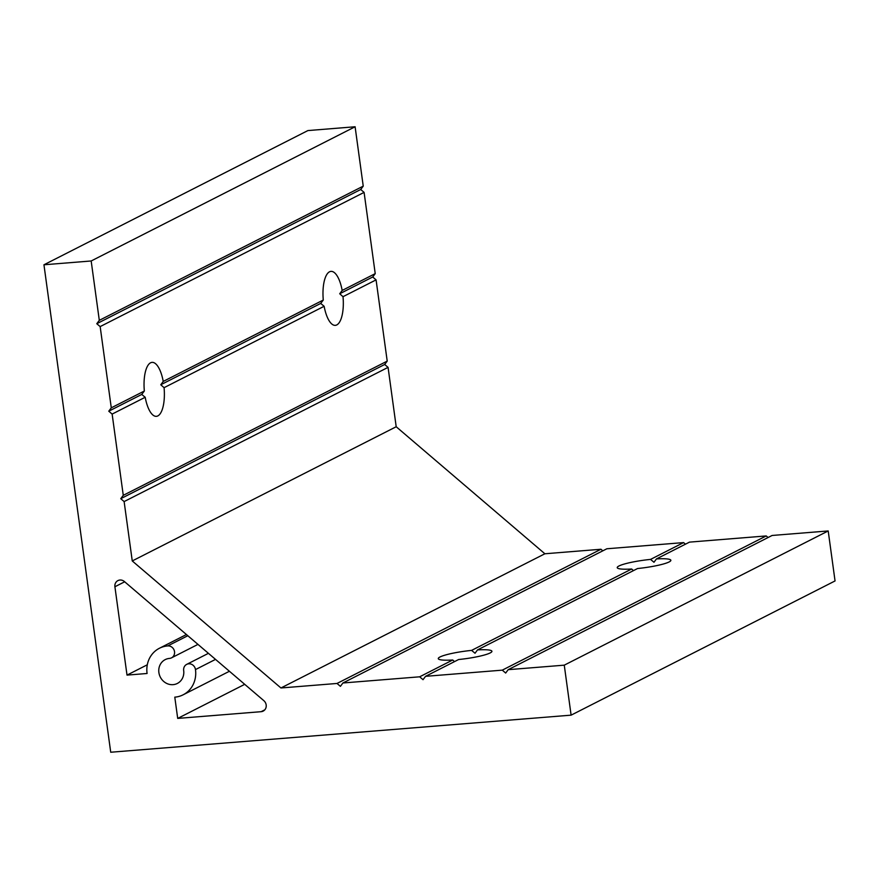 <?xml version="1.0" encoding="UTF-8"?>
<svg xmlns="http://www.w3.org/2000/svg" width="879" height="879" viewBox="0 0 879 879"><rect width="100%" height="100%" fill="white"/><g stroke="black" fill="none" stroke-linecap="round" stroke-linejoin="round"><path stroke-width="1.32" d="M342.92 682.983L606.862 548.771L683.587 542.596L650.537 559.407L653.976 562.263L656.437 558.934A27.073 3.769 172.2 0 1 670.864 560.297A27.073 3.769 172.2 0 1 669.128 561.945A27.073 3.769 172.2 0 1 637.561 568.526L477.495 649.922A27.073 3.769 172.2 0 1 491.921 651.284A27.073 3.769 172.2 0 1 490.185 652.932A27.073 3.769 172.2 0 1 458.618 659.525L425.557 676.325L502.283 670.15L505.667 673.039L508.194 669.677L564.263 665.161L571.108 715.154L110.721 752.237L43.95 264.777L91.174 260.975L99.305 320.352L96.778 323.714L100.162 326.592L111.281 407.834L108.765 411.196L112.138 414.086L123.269 495.327L120.753 498.69L124.126 501.579L132.257 560.945L280.95 687.971L337.02 683.455L340.404 686.345L342.92 682.983L419.657 676.808L423.03 679.687L425.557 676.325M633.451 570.614L631.649 569.01L471.594 650.394L475.034 653.251L477.495 649.922M650.537 559.407A27.073 3.769 -7.8 0 0 618.959 565.988A27.073 3.769 -7.8 0 0 617.223 567.647A27.073 3.769 -7.8 0 0 631.649 569.01M454.509 661.601L452.707 659.997L419.657 676.808M471.594 650.394A27.073 3.769 -7.8 0 0 440.016 656.976A27.073 3.769 -7.8 0 0 438.28 658.635A27.073 3.769 -7.8 0 0 452.707 659.997M43.95 264.777L307.892 130.575L355.105 126.763L363.236 186.139L360.72 189.501L364.093 192.391L375.223 273.633L342.173 290.433L339.712 293.762L343.019 296.684A27.073 9.977 -94.6 0 1 336.789 324.922A27.073 9.977 -94.6 0 1 335.328 325.351A27.073 9.977 -94.6 0 1 324.142 306.288L320.703 303.431L323.285 300.036L163.23 381.431L160.769 384.76L164.076 387.672A27.073 9.977 -94.6 0 1 157.846 415.91A27.073 9.977 -94.6 0 1 156.385 416.338A27.073 9.977 -94.6 0 1 145.2 397.275L141.761 394.429L144.343 391.023L111.281 407.834M163.23 381.431A27.073 9.977 85.4 0 0 152.045 362.368A27.073 9.977 85.4 0 0 150.573 362.796A27.073 9.977 85.4 0 0 144.343 391.023M342.173 290.433A27.073 9.977 85.4 0 0 330.976 271.38A27.073 9.977 85.4 0 0 329.515 271.798A27.073 9.977 85.4 0 0 323.285 300.036M169.482 658.415A6.373 5.856 -117 0 0 174.525 651.691A6.373 5.856 -117 0 0 167.768 645.911A26.117 24.008 -117 0 0 159.44 648.252A26.117 24.008 -117 0 0 147.079 673.49L127.015 675.105L114.907 586.754A6.373 5.856 63 0 1 124.378 581.524L263.854 700.684A6.373 5.856 63 0 1 261.14 711.682L177.701 718.407L174.789 697.157A26.117 24.008 -117 0 0 183.118 694.817A26.117 24.008 -117 0 0 195.479 669.589A6.373 5.856 -117 0 0 186.689 664.381A6.373 5.856 -117 0 0 183.678 670.534A13.372 12.295 63 0 1 177.338 683.455A13.372 12.295 63 0 1 160.319 677.105A13.372 12.295 63 0 1 165.219 659.613A13.372 12.295 63 0 1 169.482 658.415M683.587 542.596L685.444 544.178M320.703 303.431L160.769 384.76M375.223 273.633L372.707 276.995L339.712 293.762M145.2 397.275L112.138 414.086M141.761 394.429L108.765 411.196M324.142 306.288L164.076 387.672M508.194 669.677L772.125 535.465L828.205 530.949L835.05 580.942L571.108 715.154M372.707 276.995L376.08 279.874L387.21 361.115L384.683 364.477L388.068 367.367L396.198 426.744L544.881 553.77L600.961 549.254L602.807 550.836M656.437 558.934L689.499 542.123L766.224 535.937L768.081 537.519M828.205 530.949L564.263 665.161M355.105 126.763L91.174 260.975M363.236 186.139L99.305 320.352M360.72 189.501L96.778 323.714M364.093 192.391L100.162 326.592M376.08 279.874L343.019 296.684M387.21 361.115L123.269 495.327M384.683 364.477L120.753 498.69M388.068 367.367L124.126 501.579M396.198 426.744L132.257 560.945M544.881 553.77L280.95 687.971M600.961 549.254L337.02 683.455M766.224 535.937L502.283 670.15M147.298 664.788L127.015 675.105M244.714 684.334L177.701 718.407M124.686 581.788L114.907 586.754M264.821 709.814L261.14 711.682M215.52 659.393L195.479 669.589M187.809 635.726L167.768 645.911M197.962 644.395L171.515 657.844M229.419 671.27L183.118 694.817M208.422 653.328L186.689 664.381M186.425 634.539L159.44 648.252"/></g></svg>
